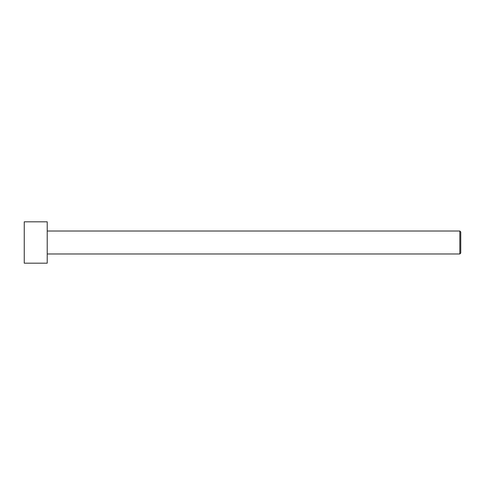 <?xml version="1.0" encoding="UTF-8"?>
<svg xmlns="http://www.w3.org/2000/svg" width="485" height="485" viewBox="0 0 485 485"><rect width="100%" height="100%" fill="white"/><g stroke="black" fill="none" stroke-linecap="round" stroke-linejoin="round"><path stroke-width="0.73" d="M24.25 242.5L24.25 221.821L47.221 221.821L47.221 263.179L24.25 263.179L24.25 242.5M47.221 231.012L459.828 231.012L459.828 253.988L47.221 253.988M459.828 231.012L460.75 231.933L460.75 253.067L459.828 253.988"/></g></svg>
